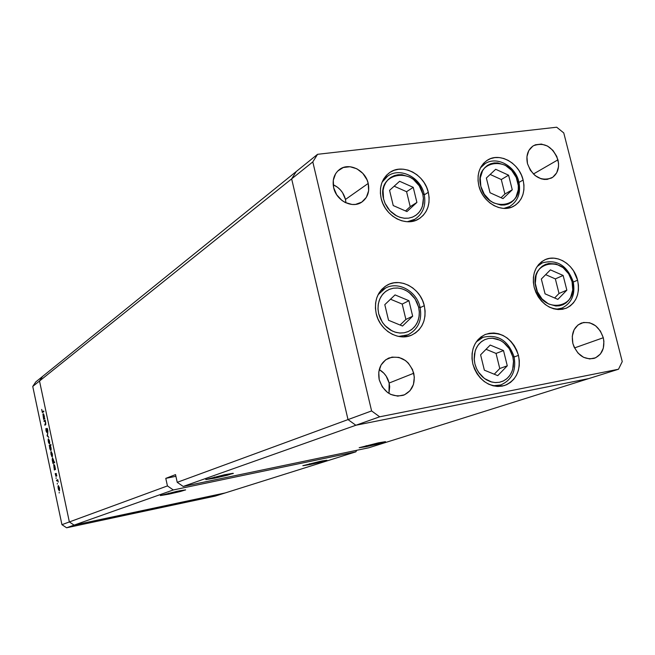 <?xml version="1.0" encoding="UTF-8"?>
<svg xmlns="http://www.w3.org/2000/svg" width="655" height="655" viewBox="0 0 655 655"><rect width="100%" height="100%" fill="white"/><g stroke="black" fill="none" stroke-linecap="round" stroke-linejoin="round"><path stroke-width="0.98" d="M428.313 192.316C430.646 204.163 427.461 213.039 418.75 218.958C405.805 227.342 384.862 216.044 381.161 198.424L380.383 193.225L380.555 188.116L381.668 183.302L383.674 178.954L386.499 175.253L390.02 172.331L394.105 170.308L398.584 169.252L403.3 169.195L408.065 170.136L412.691 172.044L417.022 174.836L420.878 178.406L424.121 182.614L426.626 187.314L428.313 192.316L429.099 197.433L428.968 202.485L427.92 207.267L425.987 211.606L423.236 215.339L419.781 218.311L415.737 220.407L411.266 221.546L406.542 221.677L401.736 220.792L397.045 218.926L392.648 216.134L388.718 212.539L385.41 208.274L382.856 203.508L381.161 198.424C378.95 187.183 381.791 178.561 389.676 172.56C402.645 162.997 424.505 174.32 428.313 192.316L424.301 194.854L428.313 192.316M523.124 180.019C525.531 191.972 522.379 200.708 513.676 206.227C501.517 213.424 482.498 202.362 478.846 185.758L478.044 180.731L478.134 175.794L479.108 171.135L480.942 166.935L483.537 163.365L486.812 160.557L490.628 158.616L494.828 157.601L499.266 157.568L503.76 158.494L508.141 160.352L512.251 163.07L515.935 166.534L519.047 170.619L521.47 175.172L523.124 180.019L523.943 184.98L523.885 189.86L522.96 194.486L521.2 198.678L518.67 202.272L515.452 205.138L511.678 207.152L507.486 208.233L503.04 208.339L498.512 207.471L494.067 205.645L489.891 202.927L486.149 199.439L482.981 195.305L480.516 190.679L478.846 185.758C476.553 174.304 479.419 165.772 487.443 160.156C499.667 152.025 519.382 163.128 523.124 180.019L518.989 182.409L523.124 180.019M577.587 280.201C580.174 293.776 576.285 303.15 565.928 308.333C551.125 311.608 540.547 304.632 534.185 287.406L533.358 282.338L533.399 277.319L534.324 272.57L536.085 268.255L538.606 264.555L541.791 261.607L545.517 259.511L549.635 258.357L553.983 258.176L558.404 258.979L562.727 260.731L566.78 263.351L570.415 266.749L573.51 270.793L577.587 280.201L578.431 285.195L578.422 290.157L577.554 294.873L575.86 299.179L573.403 302.905L570.276 305.901L566.591 308.063L562.481 309.291L558.125 309.545L553.672 308.8L549.291 307.089L545.173 304.469L541.472 301.046L538.32 296.952L535.864 292.343L534.185 287.406C531.713 274.339 535.299 265.119 544.944 259.757C557.02 253.788 574.001 264.522 577.587 280.201L573.264 282.051L577.587 280.201M518.465 355.395C521.077 370.255 516.451 380.293 504.587 385.508C489.473 388.21 478.887 381.03 472.828 363.967L472.001 358.694L472.099 353.471L473.115 348.493L475.006 343.957L477.692 340.035L481.065 336.875L484.995 334.607L489.334 333.305L493.903 333.01L498.529 333.739L503.048 335.458L507.281 338.095L511.064 341.55L514.273 345.693L516.77 350.368L518.465 355.395L519.3 360.586L519.243 365.752L518.285 370.689L516.467 375.217L513.856 379.163L510.54 382.373L506.651 384.714L502.336 386.098L497.751 386.466L493.084 385.795L488.507 384.117L484.201 381.488L480.344 378.017L477.077 373.817L474.539 369.076L472.828 363.967C470.331 349.721 474.572 339.855 485.56 334.369C501.108 330.808 512.079 337.816 518.465 355.395L514.126 356.991L518.465 355.395M424.293 305.664C426.782 319.46 422.573 329.269 411.676 335.106C398.346 341.476 379.736 330.325 376.207 313.655L375.413 308.3L375.593 302.995L376.731 297.968L378.786 293.399L381.668 289.461L385.263 286.317L389.422 284.073L393.999 282.821L398.805 282.6L403.66 283.41L408.384 285.22L412.789 287.963L416.719 291.524L420.027 295.773L422.581 300.547L424.293 305.664L425.095 310.945L424.956 316.177L423.883 321.171L421.91 325.731L419.102 329.694L415.573 332.887L411.455 335.204L406.894 336.547L402.072 336.85L397.176 336.097L392.386 334.328L387.907 331.602L383.904 328.008L380.53 323.709L377.935 318.862L376.207 313.655C373.841 300.571 377.616 291.008 387.514 284.95C400.999 277.343 420.633 288.527 424.293 305.664L420.158 307.67L424.293 305.664M557.954 159.828C559.657 168.114 557.552 174.165 551.633 177.972C540.694 181.492 532.646 176.711 527.471 163.619L526.931 156.692L528.814 150.544L532.818 146.122L535.43 144.78L541.382 144.075L547.523 146.049L552.926 150.388L556.791 156.439L558.543 163.291L558.518 166.689L556.701 172.822L552.755 177.276L547.269 179.38L544.207 179.429L541.087 178.799L535.143 175.597L530.353 170.259L527.471 163.619C525.826 155.554 527.807 149.594 533.416 145.746C544.469 141.857 552.648 146.548 557.954 159.828L533.383 174.025L557.954 159.828M388.955 393.434L389.144 383.036L413.755 373.244C415.548 383.887 412.11 391.223 403.439 395.243C391.821 397.642 383.748 392.468 379.212 379.712L378.77 372.015L381.054 365.015L385.689 359.791L391.968 357.122L398.911 357.393L405.478 360.553L408.311 363.083L412.527 369.543L414.328 377.059L413.444 384.501L409.989 390.74L404.479 394.826L397.741 396.136L390.798 394.441L387.588 392.525L382.307 386.917L379.212 379.712C377.476 369.453 380.67 362.24 388.792 358.056C400.68 355.092 408.998 360.16 413.755 373.244L389.144 383.036L389.692 386.728L388.955 393.434M603.288 337.734C605.171 347.977 602.15 354.854 594.232 358.342C584.17 360.078 577.047 355.108 572.863 343.433L572.265 336.244L574.108 329.735L578.078 324.896L583.564 322.465L589.721 322.784L595.624 325.797L600.381 331.045L603.288 337.734L603.894 341.304L603.304 348.239L600.406 354.036L595.632 357.794L589.697 358.948L583.507 357.294L578.005 353.07L574.05 346.937L572.863 343.433C571.037 333.436 573.903 326.64 581.46 323.03C591.694 320.95 598.973 325.846 603.288 337.734L574.509 347.928L603.288 337.734M345.979 202.87L345.472 199.447L368.208 183.425C369.805 191.489 367.692 197.704 361.871 202.051C352.447 208.912 336.342 200.807 333.665 187.715L333.28 180.313L335.606 173.739L337.677 171.078L343.261 167.524L349.999 166.73L356.869 168.785L362.837 173.378L367.005 179.814L368.208 183.425L368.634 190.752L366.374 197.311L361.781 202.108L355.526 204.401L352.071 204.475L345.144 202.469L341.951 200.455L336.711 194.797L333.665 187.715C332.142 179.978 334.066 173.919 339.446 169.547C348.845 162.014 365.482 170.12 368.208 183.425L345.472 199.447L345.979 202.87M355.853 425.259L588.779 378.582L618.492 369.24L622.25 361.601L563.758 132.924L556.684 127.217L317.569 154.302L312.803 161.908L371.598 410.931L379.679 416.809L618.492 369.24L368.724 447.799L588.779 378.582L355.853 425.259L379.679 416.809L371.598 410.931L348.018 419.593L355.853 425.259L588.779 378.582L355.853 425.259L348.018 419.593L355.853 425.259L379.679 416.809L618.492 369.24L622.25 361.601L563.758 132.924L556.684 127.217L317.569 154.302L296.306 171.479L291.647 178.872L348.018 419.593L371.598 410.931L312.803 161.908L291.647 178.872L348.018 419.593L177.227 482.326L183.212 486.452L355.853 425.259L183.212 486.452L368.724 447.799L183.212 486.452L177.227 482.326L348.018 419.593L355.853 425.259M333.182 184.718L337.546 187.264L340.273 189.745L342.557 192.676L345.472 199.447C343.597 192.545 339.503 187.641 333.182 184.718M379.237 369.551L383.879 373.219L386.188 376.15L389.144 383.036C387.596 377.075 384.297 372.58 379.237 369.551M312.803 161.908L317.569 154.302L296.306 171.479L291.647 178.872L312.803 161.908M378.361 442.845L385.467 441.789L366.391 446.644L366.161 445.654L366.391 446.644L378.729 443.787L385.459 441.667L378.361 442.845L359.161 447.742L366.391 446.644L359.194 447.717L378.361 442.845M224.485 474.76L233.344 473.418L214.742 478.158L214.48 477.012L214.742 478.158L227.547 475.194L233.057 473.295L224.485 474.76L205.752 479.607L214.742 478.158L205.776 479.525L224.485 474.76M177.096 491.299L185.611 489.932L168.99 494.124L168.777 493.158L168.99 494.124L180.649 491.43L185.619 489.866L179.372 490.832L160.401 495.581L168.99 494.124L160.393 495.508L177.096 491.299M319.951 461.382L326.91 460.277L309.905 464.567L309.709 463.715L309.905 464.567L321.179 461.963L326.943 460.252L322.006 460.956L302.831 465.721L309.905 464.567L302.864 465.689L319.951 461.382M42.583 376.428L39.513 381.014L69.356 521.945L74.113 525.122L225.181 492.945L355.853 451.844L356.721 450.296L355.853 451.844L225.181 492.945L74.113 525.122L173.321 489.956L355.853 451.844L173.321 489.956L167.443 485.92L69.356 521.945L74.113 525.122L173.321 489.956L167.443 485.92L165.78 478.371L175.524 474.621L177.227 482.326L175.524 474.621L165.78 478.371L175.892 476.3L165.78 478.371L167.443 485.92L69.356 521.945L39.513 381.014L69.356 521.945L39.513 381.014L291.647 178.872L348.018 419.593L291.647 178.872L32.75 386.434L61.938 524.671L69.356 521.945L61.938 524.671L32.75 386.434L35.763 381.939L42.583 376.428L39.513 381.014L42.583 376.428L35.763 381.939L32.75 386.434L39.513 381.014L42.583 376.428L114.199 318.584L42.583 376.428M296.306 171.479L291.647 178.872L296.306 171.479L114.199 318.584L296.306 171.479M44.073 421.46L43.942 420.846L45.13 420.035L45.686 422.549L45.76 424.465L44.867 425.234L45.514 422.541L44.884 421.067L44.073 421.46L44.835 421.042L45.514 422.541L44.867 425.234L45.473 424.825L45.686 422.549L45.13 420.035L43.942 420.846L45.252 420.608L43.942 420.846L44.073 421.46M46.865 432.537L45.866 428.992L46.742 431.915L47.086 428.321L47.872 431.596L47.135 428.951L46.865 432.537L47.135 428.951L47.856 431.801L47.741 429.786L46.996 428.345L46.718 431.923L45.924 428.542L46.014 430.859L46.865 432.537M47.119 435.87L47.815 432.726L47.438 435.616L48.806 437.409L47.119 435.87L48.806 437.409L47.438 435.616L47.815 432.726L47.103 435.78L47.61 435.78L47.119 435.87M48.404 438.752L49.584 440.971L49.444 443.984L48.519 442.477L48.126 439.783L48.404 438.752L48.339 441.74L49.444 443.984L49.584 440.971L48.404 438.752M51.106 451.549L52.351 454.071L52.441 456.33L51.77 456.527L50.853 452.187L51.041 454.513L52.163 456.789L52.294 453.8L51.106 451.549M55.2 468.857L55.56 469.357L54.332 470.003L53.71 464.477L54.602 465.271L55.225 468.145L53.882 464.346L54.332 470.003L55.56 469.357L55.2 468.857M59.171 492.994L59.22 492.355L59.171 492.994M58.303 485.551L59.556 488.147L59.343 490.816L58.475 489.465L58.008 486.534L58.303 485.551L58.221 488.474L59.368 490.808L59.499 487.877L58.303 485.551M57.28 484.045L57.329 483.398L57.28 484.045M56.633 480.885L56.502 480.271L57.738 479.656L58.23 482.064L57.558 480.623L56.633 480.885L57.501 480.59L58.23 482.064L57.738 479.656L56.502 480.271L57.812 480.009L56.502 480.271L56.633 480.885M56.101 478.461L56.15 477.814L56.101 478.461M56.084 473.418L56.78 475.915L56.224 474.04L55.978 476.39L55.241 473.712L55.912 475.767L56.084 473.418L55.912 475.767L55.249 473.557L56.027 476.39L56.224 474.032L56.78 475.915L56.084 473.418M53.808 462.307L54.537 461.906L54.668 462.528L52.957 463.462L52.195 459.769L52.506 457.796L53.808 461.317L52.441 457.82L52.957 463.462L54.668 462.528L54.537 461.906L53.808 462.307M49.518 446.039L49.166 445.556L50.861 444.532L50.992 445.154L50.288 445.58L51.131 448.528L50.82 450.517L49.886 448.962L49.502 446.26L49.706 448.208L50.885 450.493L50.959 447.488L50.288 445.58L50.992 445.154L50.861 444.532L49.166 445.556L49.518 446.039M44.483 418.16L44.827 418.627L43.648 419.437L42.927 414.116L43.255 413.723L43.721 414.238L44.474 417.153L43.189 413.723L43.648 419.437L44.827 418.627L44.483 418.16M42.026 411.119L42.362 411.872L43.721 411.012L43.852 411.627L42.329 412.445L41.691 409.424L42.559 412.503L43.852 411.627L43.721 411.012L42.649 411.774L43.836 411.561L42.469 411.872L42.026 411.119M66.605 527.783L215.176 496.097L225.181 492.945L74.113 525.122L66.605 527.783L61.938 524.671L66.605 527.783L74.113 525.122L69.356 521.945L74.113 525.122L225.181 492.945L215.176 496.097L66.605 527.783M116.721 516.574L121.322 515.46L116.721 516.574M128.069 514.101L124.098 514.961L128.069 514.101M130.517 513.635L134.16 512.685L130.517 513.635M134.341 512.734L139.4 511.62L134.341 512.734M146.442 510.155L151.469 509.05L146.442 510.155M163.308 506.503L158.322 507.65L163.308 506.503M183.703 502.303L184.448 502.115L183.703 502.303M177.98 503.433L182.933 502.344L177.98 503.433M175.491 504.055L176.228 503.867L175.491 504.055M172.699 504.645L175.892 503.793L172.699 504.645M170.423 505.136L171.168 504.948L170.423 505.136M167.418 505.635L169.989 505.07L167.418 505.635M157.192 507.805L152.206 508.951L157.192 507.805M140.563 511.465L145.574 510.31L140.563 511.465M115.337 516.721L110.294 517.876L115.337 516.721M106.978 518.637L110.261 517.712L106.978 518.637M181.017 502.712L178.447 503.359L181.017 502.712M169.146 505.324L166.173 506.012L169.146 505.324M161.539 506.864L158.944 507.502L161.539 506.864M155.423 508.165L152.828 508.812L155.423 508.165M148.112 509.868L150.846 509.189L148.12 509.868M142.176 511.129L144.935 510.45L142.168 511.129M136.052 512.439L138.786 511.768L136.052 512.439M114.764 516.918L110.99 517.671L114.748 516.926M59.351 487.942L59.278 490.177L59.687 490.087L59.253 490.177L58.369 488.401L58.434 486.174L59.507 487.909L58.647 486.231L58.205 486.919L59.171 490.186L59.351 487.942M56.395 473.655L55.945 473.745L56.395 473.655M55.511 469.127L54.201 469.381L55.511 469.127M55.495 469.062L54.414 469.275L55.495 469.062M54.873 466.769L54.815 469.062L55.47 468.931L54.774 469.078L53.907 467.277L53.956 464.984L55.028 466.737L54.144 465.017L53.759 465.525L54.709 469.078L54.873 466.769M54.66 462.487L52.826 462.848L54.66 462.487M54.643 462.414L53.03 462.725L54.643 462.414M52.523 460.768L52.613 458.426L53.481 460.211L53.432 462.512L54.619 462.283L53.391 462.528L52.523 460.735L52.957 462.111L53.587 462.266L53.644 460.178L52.76 458.467L52.523 460.735M52.146 453.882L52.482 456.068L52.04 456.158L51.188 454.431L51.237 452.171L52.302 453.85L51.458 452.204L51.041 452.654L51.982 456.167L52.146 453.882M50.861 445.236L49.166 445.556L50.861 445.236M49.854 448.118L49.952 445.793L50.967 447.537L51.147 449.797L49.944 448.503L50.574 449.846L50.967 449.068L50.001 445.785L49.854 448.118M49.436 441.061L49.772 443.263L49.33 443.361L48.486 441.642L48.535 439.374L49.592 441.036L48.748 439.407L48.339 439.865L49.272 443.361L49.436 441.061M47.438 428.779L46.833 428.886L47.438 428.779M45.776 424.432L44.736 424.62L45.776 424.432M45.825 424.145L45.301 424.243L45.825 424.145M44.818 418.586L43.517 418.823L44.818 418.586M44.802 418.488L43.721 418.684L44.802 418.488M44.147 416.072L44.106 418.422L44.761 418.299L44.049 418.447L43.214 416.719L43.255 414.378L44.311 416.048L43.435 414.386L43.05 415.204L44.008 418.447L44.147 416.072M509.852 206.399L509.623 206.522C517.999 201.159 521.069 192.914 518.834 181.771L517.63 181.558C525.392 208.241 486.837 213.694 480.844 186.331L480.246 178.062L482.571 170.709L484.733 167.745L487.443 165.404L490.611 163.783L494.107 162.939L497.792 162.907L505.177 165.207L511.653 170.341L516.263 177.521L518.31 185.676L518.261 189.737L516.017 197.065L513.905 200.045L511.236 202.42L508.092 204.09L504.612 204.99L500.919 205.072L493.469 202.829L490.005 200.577L484.274 194.248L480.844 186.331C473.328 159.247 511.907 154.678 517.63 181.558L518.842 181.762L518.424 182.106M518.793 181.591C515.305 166.034 496.965 155.857 485.175 163.594L480.41 167.926L485.175 163.594L481.63 165.813M506.315 208.355L509.623 206.522L503.892 208.396M486.362 178.021L490.03 192.742L503.015 198.612L512.259 189.803L508.591 175.188L495.688 169.277L486.362 178.021L495.688 169.277L508.591 175.188L501.288 179.527L490.169 174.451L501.288 179.527L508.591 175.188L512.259 189.803L504.915 194.011L501.288 179.527L504.915 194.011L512.259 189.803L503.015 198.612L490.03 192.742L486.362 178.021M501.026 197.712L504.915 194.011L501.026 197.712M415.172 219.073L414.91 219.237C423.22 213.538 426.299 205.171 424.137 194.117L422.745 193.88L423.433 198.752L423.114 203.508L421.804 207.913L419.56 211.761L416.506 214.848L412.773 217.018L408.548 218.164L404.053 218.213L399.509 217.165L395.137 215.069L391.174 212.032L387.817 208.2L385.238 203.77L383.568 198.973L383.069 190.425L383.986 186.421L385.656 182.81L387.989 179.732L390.912 177.309L394.302 175.622L398.027 174.738L401.941 174.68L409.752 177.038L413.354 179.355L419.257 185.823L422.745 193.88L423.4 198.146L422.409 206.317L420.788 209.919L418.504 213.014L415.622 215.479L412.265 217.223L408.548 218.164L404.626 218.262L400.639 217.525L396.742 215.978L389.84 210.681L384.976 203.189L383.568 198.973C376.011 170.988 417.071 166.124 422.745 193.88L424.137 194.109L423.81 194.42M424.096 193.937C420.535 177.341 400.221 166.976 387.817 176.015L382.086 182.164L387.817 176.015L383.74 178.848M414.91 219.237L407.41 221.726L414.91 219.237L411.078 221.57M389.569 190.351L393.237 205.564L406.952 211.581L416.907 202.428L413.231 187.338L399.615 181.279L389.569 190.351L399.615 181.279L413.231 187.338L406.575 191.702L394.163 186.2L406.575 191.702L413.231 187.338L416.907 202.428L410.21 206.653L406.575 191.702L410.21 206.653L416.907 202.428L406.952 211.581L393.237 205.564L389.569 190.351M405.527 210.951L410.21 206.653L405.527 210.951M379.548 292.171L380.236 292.04M408.311 334.672L407.983 334.811C418.332 329.219 422.352 320.008 420.043 307.179L418.627 307.146L419.323 312.165L418.995 317.102L417.661 321.711L415.368 325.772L412.249 329.08L408.442 331.455L404.143 332.789L399.55 333.002L394.916 332.077L390.462 330.063L386.425 327.05L383.003 323.202L380.375 318.707L378.68 313.794L378.025 309.348L378.172 304.952L379.114 300.776L380.809 296.977L383.2 293.71L386.18 291.098L389.635 289.232L393.434 288.184L397.429 287.987L401.466 288.659L405.396 290.157L409.064 292.433L415.082 298.917L418.627 307.146L419.29 311.534L419.175 315.882L418.275 320.033L416.629 323.824L414.296 327.115L411.356 329.768L407.926 331.684L404.143 332.789L400.131 333.035L396.07 332.412L392.099 330.939L385.058 325.699L382.266 322.129L378.68 313.794L377.992 308.71L378.361 303.732L379.753 299.098L382.094 295.037L385.271 291.77L389.119 289.445L393.434 288.184L398.011 288.036L402.604 289.002L407.009 291.041L410.988 294.046L414.353 297.861L416.94 302.299L418.627 307.146L419.724 307.392M420.019 307.072C416.621 291.246 398.314 280.921 385.476 288.085L378.041 294.783L385.476 288.085L380.62 290.697M407.983 334.811L398.658 336.441L407.983 334.811L403.472 336.866M384.796 304.657L388.53 320.279L402.514 326.026L412.666 316.201L408.933 300.702L395.047 294.906L384.796 304.657L395.047 294.906L408.933 300.702L402.203 304.084L390.511 299.22L402.203 304.084L408.933 300.702L412.666 316.201L405.887 319.444L402.203 304.084L405.887 319.444L412.666 316.201L402.514 326.026L388.53 320.279L384.796 304.657M402.17 336.359L401.646 336.826M400.099 325.036L405.887 319.444L400.099 325.036M501.075 384.845L500.731 384.96C512.046 379.941 516.492 370.525 514.06 356.721L512.824 356.795L513.553 361.732L513.307 366.603L512.095 371.172L509.983 375.209L507.052 378.516L503.466 380.915L499.388 382.291L495.024 382.561L490.603 381.718L486.337 379.794L482.457 376.887L479.149 373.137L476.586 368.74L474.908 363.926L474.22 359.554L475.137 351.08L476.701 347.314L478.928 344.055L481.728 341.435L484.995 339.544L488.597 338.455L492.396 338.201L500.002 340.223L503.523 342.418L509.336 348.73L512.824 356.795L513.52 361.11L512.66 369.51L511.146 373.268L508.968 376.543L506.209 379.204L502.975 381.144L499.388 382.291L495.581 382.594L491.7 382.037L484.34 378.459L478.428 372.089L476.324 368.159L474.908 363.926L474.187 358.924L474.466 354.003L475.726 349.41L477.904 345.381L480.876 342.115L484.503 339.765L488.597 338.455L492.945 338.242L497.333 339.126L501.542 341.075L505.373 343.981L508.632 347.69L511.154 352.038L512.824 356.795L513.651 356.909M514.044 356.648C508.141 340.379 497.8 333.935 483.005 337.317L476.234 341.935L483.005 337.317L478.469 339.167M500.731 384.96L493.01 385.779L500.731 384.96L496.539 386.393M480.598 354.822L484.364 370.181L497.751 375.642L507.281 365.809L503.515 350.581L490.218 345.062L480.598 354.822L490.218 345.062L503.515 350.581L496.048 353.43L486.051 349.295L496.048 353.43L503.515 350.581L507.281 365.809L499.765 368.528L496.048 353.43L499.765 368.528L507.281 365.809L497.751 375.642L484.364 370.181L480.598 354.822M494.247 374.21L499.765 368.528L494.247 374.21M535.986 287.627C528.389 260.403 566.207 254.558 572.052 281.634L572.74 289.911L570.603 297.403L568.556 300.498L565.945 302.987L562.882 304.78L559.468 305.795L555.849 306L548.522 303.953L542.029 298.942L537.378 291.721L535.299 283.418L536.101 275.313L537.558 271.735L539.646 268.656L542.291 266.2L545.386 264.456L548.808 263.49L556.095 263.998L563.063 267.625L568.663 273.815L572.052 281.634C579.896 308.448 542.103 315.186 535.986 287.627M572.052 281.634L573.174 281.666L572.707 281.928M573.141 281.56C567.033 265.267 556.75 259.044 542.299 262.884L537.1 266.552L542.299 262.884L538.533 264.645M562.129 308.03L555.98 309.307L561.843 308.145L558.363 309.553M541.333 279.03L545.058 293.841L557.855 299.384L566.845 290.157L563.128 275.46L550.413 269.868L541.333 279.03L550.413 269.868L563.128 275.46L555.35 278.899L545.672 274.658L555.35 278.899L563.128 275.46L566.845 290.157L559.026 293.473L555.35 278.899L559.026 293.473L566.845 290.157L557.855 299.384L545.058 293.841L541.333 279.03M554.621 297.984L559.026 293.473L554.621 297.984M388.374 358.236L388.792 358.056M387.514 284.95L386.982 285.244M485.56 334.369L485.085 334.566M389.676 172.56L389.267 172.846M59.253 490.177L59.687 490.096M54.774 469.078L55.47 468.939M53.391 462.528L54.619 462.291M52.04 456.158L52.482 456.076M50.713 449.887L51.147 449.805M49.33 443.361L49.764 443.279M44.049 418.447L44.761 418.316M43.32 414.345L43.738 414.271M42.469 411.872L43.852 411.627M573.174 281.666C575.573 294.291 571.799 303.118 561.843 308.145"/></g></svg>
